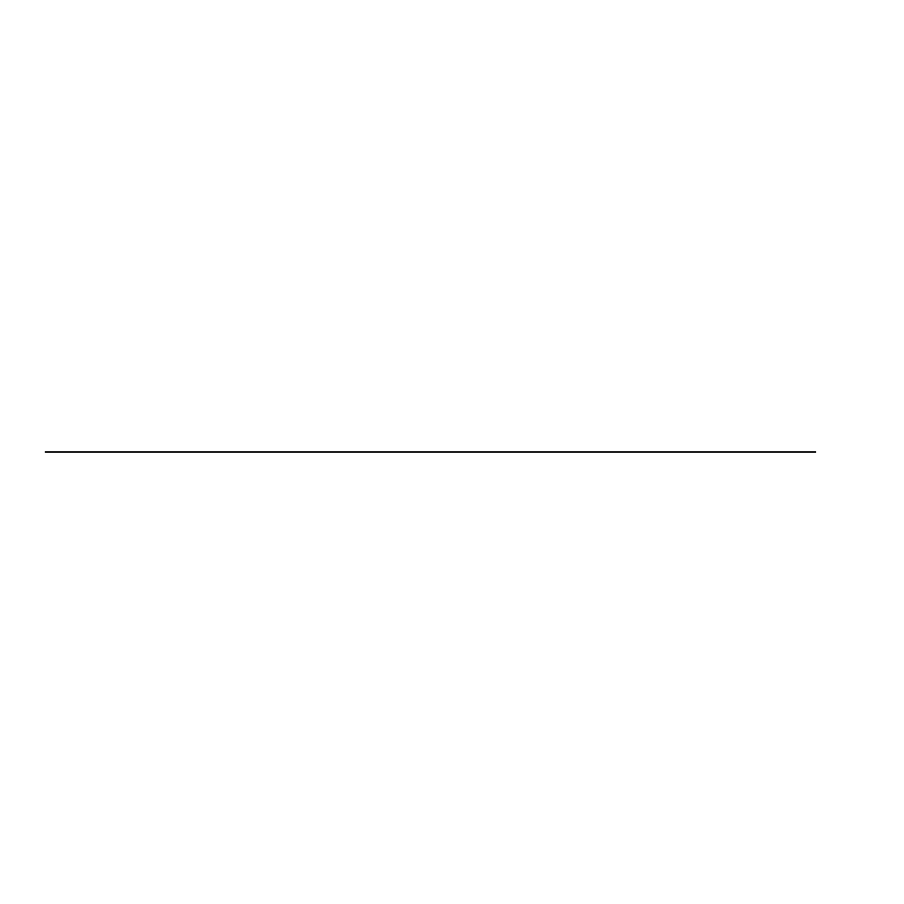 <?xml version="1.0" encoding="UTF-8"?>
<svg xmlns="http://www.w3.org/2000/svg" width="904" height="904" viewBox="0 0 904 904"><rect width="100%" height="100%" fill="white"/><g stroke="black" fill="none" stroke-linecap="round" stroke-linejoin="round"><path stroke-width="1.36" d="M815.736 452L45.2 452L815.736 452"/></g></svg>
